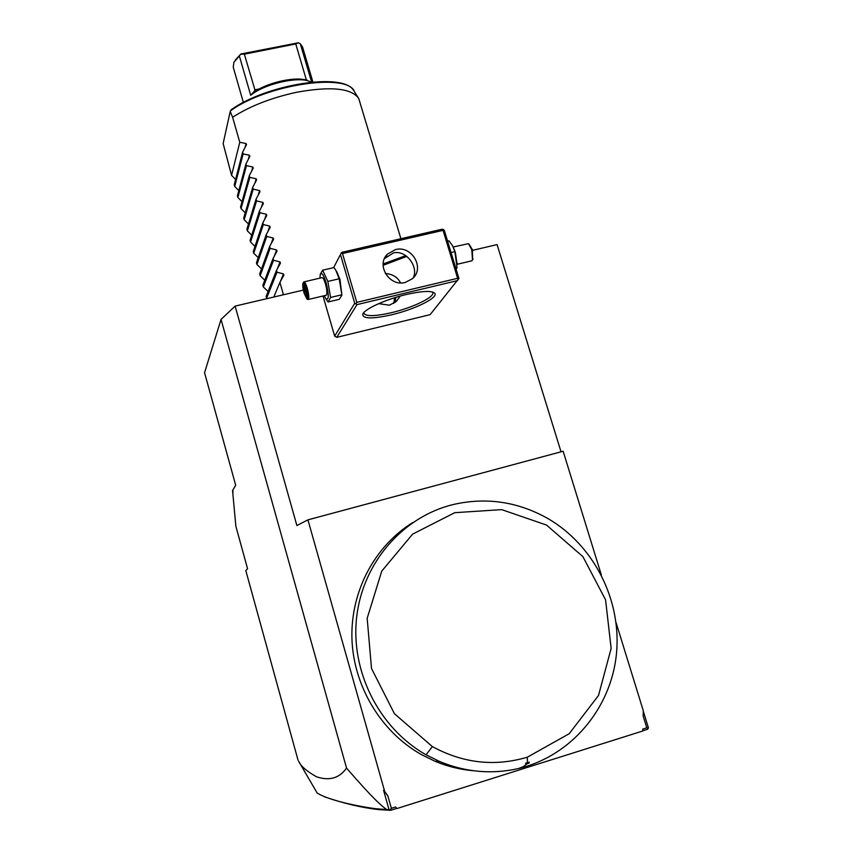 <?xml version="1.0" encoding="UTF-8"?>
<svg xmlns="http://www.w3.org/2000/svg" width="853" height="853" viewBox="0 0 853 853"><rect width="100%" height="100%" fill="white"/><g stroke="black" fill="none" stroke-linecap="round" stroke-linejoin="round"><path stroke-width="1.28" d="M305.47 773.031L298.699 761.313C300.661 766.005 306.568 771.155 316.431 776.752C329.365 781.135 339.398 778.245 346.542 768.073C374.222 800.071 381.856 806.117 386.665 809.54L376.312 808.772C360.84 806.863 329.023 800.69 317.124 792.959L316.868 792.522M643.279 711.167L648.44 727.886L647.48 729.315L642.767 730.808M396.816 808.58L395.675 806.959L396.816 808.58L642.757 731L642.81 729.08L646.798 727.822L643.151 715.998L643.29 710.73L616.079 622.626M396.464 808.484L390.706 810.307L378.305 809.572C361.491 807.631 343.578 803.387 324.566 796.841M648.109 728.526L646.798 727.822M395.675 806.959L391.367 808.313L389.992 809.913L389.043 809.657L383.573 790.273L384.714 791.488L307.933 519.85L296.876 525.544L235.119 306.11L221.034 319.417L346.542 768.073M307.933 519.85L563.14 451.248L601.365 575.018M384.714 791.488L387.859 795.934L391.367 808.313M473.308 770.728C460.066 769.577 447.228 766.389 434.795 761.175L421.083 754.425C380.417 731.32 353.291 685.449 351.926 638.257C350.679 591.022 374.851 546.027 412.649 522.622M387.859 795.934L383.573 790.273M386.665 809.54L389.043 809.657M561.029 451.813L497.064 244.587L472.594 250.334M303.337 290.095L235.119 306.11M322.999 296.002L334.653 336.125L336.754 337.351L430.104 314.661L458.914 278.419L444.36 230.523L443.443 229.574L443.048 230.342L342.479 253.554L341.2 253.17L341.68 252.381L442.131 229.212L443.443 229.574M298.081 760.332L245.813 570.593L247.573 568.738L235.876 526.301L232.56 490.582L233.008 492.192L232.816 490.144L235.684 485.208L204.56 372.729L221.034 319.417M389.992 809.913L390.706 810.307M235.599 179.493L231.568 175.355L239.768 142.259L232.602 117.256C250.036 106.071 271.403 97.743 296.695 92.252C330.868 86.1 351.553 88.19 358.75 98.511L400.899 238.723M353.366 90.098C342.32 72.1 265.955 84.746 231.259 109.674L230.214 111.412L232.602 117.256M230.214 111.412L223.145 143.549L231.568 175.355M243.372 102.435L233.232 67.195L233.935 62.269L239.33 55.914L250.707 95.301L255.079 90.386L244.353 54.165L295.767 43.961L298.401 42.778L240.834 54.006L235.236 60.147M310.95 82.219C301.248 75.512 264.782 83.359 250.707 95.301M312.902 82.037L302.57 47.054L300.309 43.802L311.633 82.155M300.309 43.802L298.401 42.778M239.33 55.914L240.834 54.006M240.781 54.208L244.353 54.165M304.521 79.734L306.206 79.382L307.443 80.577C297.313 76.162 269.761 81.739 255.346 91.218L254.823 91.495L255.079 90.386M306.206 79.382L295.767 43.961M238.808 190.582L234.714 186.402L234.244 184.749L242.615 152.197L246.506 144.605L246.08 143.549L239.768 142.259M242.017 201.692L237.87 197.48L237.401 195.827L245.963 163.893L249.865 156.344L249.439 155.257L243.116 153.935L242.615 152.197M245.248 212.834L241.026 208.59L240.557 206.927L249.321 175.611L253.234 168.105L252.808 167.007L246.464 165.642L245.963 163.893M248.479 223.998L244.193 219.711L243.723 218.048L252.691 187.372L256.604 179.898L256.188 178.778L249.822 177.371L249.321 175.611M251.72 235.183L247.37 230.864L246.901 229.19L256.06 199.154L259.984 191.722L259.579 190.571L253.192 189.131L252.691 187.372M254.983 246.4L250.547 242.039L250.078 240.365L259.44 210.958L263.374 203.568L262.969 202.406L256.572 200.913L256.06 199.154M258.246 257.649L253.736 253.234L253.266 251.56L262.831 222.793L266.765 215.436L266.371 214.252L259.952 212.728L259.44 210.958M261.508 268.919L256.934 264.451L256.454 262.777L266.232 234.65L270.166 227.346L269.783 226.13L263.342 224.563L262.831 222.793M264.793 280.21L260.133 275.7L259.664 274.026L269.633 246.538L273.578 239.277L273.195 238.04L266.744 236.43L266.232 234.65M268.087 291.534L263.342 286.971L262.863 285.286L273.056 258.459L276.99 251.251L276.628 249.982L270.145 248.319L269.633 246.538M266.936 298.646L266.083 296.588L276.479 270.401L280.424 263.214L280.061 261.946L273.557 260.24L273.056 258.459M281.97 295.106L283.335 294.37L279.901 282.375L283.868 275.21L283.505 273.93L276.99 272.192L276.479 270.401M243.116 153.935L234.714 186.402M246.464 165.642L237.87 197.48M249.822 177.371L241.026 208.59M253.192 189.131L244.193 219.711M256.572 200.913L247.37 230.864M259.952 212.728L250.547 242.039M263.342 224.563L253.736 253.234M266.744 236.43L256.934 264.451M270.145 248.319L260.133 275.7M273.557 260.24L263.342 286.971M276.99 272.192L266.562 298.273M279.901 282.375L273.824 297.025M383.146 263.961L405.836 255.569M336.754 337.351L357.002 304.606L457.73 280.552M406.284 294.52C421.638 291.044 431.042 290.542 434.486 293.005C439.594 297.1 415.326 309.255 391.772 314.757C372.665 319.033 362.983 318.926 362.717 314.426C363.623 309.458 385.481 299.371 406.284 294.52M357.002 304.606L354.72 303.284L334.653 336.125M333.63 267.639L340.432 254.514L354.72 303.284M336.711 271.574L339.952 279.411L341.914 295.149L339.291 299.328L328.106 301.983L325.59 298.337M340.432 254.514L341.2 253.17M342.479 253.554L356.799 302.357L457.624 278.302L458.53 279.219M457.624 278.302L443.048 230.342M395.451 249.609C411.764 244.971 425.274 268.258 412.33 278.76L405.26 282.439C389.501 287.013 375.768 265.059 387.475 254.098L395.451 249.609M356.799 302.357L356.01 303.7M413.151 277.971C418.94 267.607 406.593 249.588 393.361 252.936L384.436 258.662M383.114 265.315L406.881 256.369M385.353 273.504C392.487 274.026 397.551 277.15 400.569 282.876M400.217 296.087L396.293 301.472L389.405 305.214L378.711 303.636M432.354 291.961L432.791 292.728C434.454 297.26 412.468 307.762 391.612 312.646C375.224 316.367 365.98 316.58 363.89 313.296L363.868 312.561M395.131 302.463L395.76 297.388M394.694 297.718L393.734 303.412M320.206 274.399L322.658 270.198L333.939 267.575L335.709 269.953L339.195 278.771L341.914 295.149M322.658 270.198L327.851 281.426L339.195 278.771M320.035 278.121L320.035 276.244C320.888 271.019 322.914 273.163 326.113 282.652C329.109 295.415 328.97 300.693 325.707 298.497L324.183 295.724M326.059 295.277L326.39 295.202C327.328 293.645 327.019 289.881 325.462 283.9C324.087 279.464 322.903 277.385 321.912 277.673L304.116 281.831M327.851 281.426L330.591 297.452L328.106 301.983M330.591 297.452L341.882 294.775M307.538 299.286L308.296 299.478C309.17 297.932 308.829 294.168 307.261 288.175C305.886 283.718 304.745 281.629 303.807 281.906L303.124 283.025M306.888 298.859L304.094 293.155C302.868 288.57 302.474 285.297 302.932 283.356C303.689 282.215 304.809 283.974 306.27 288.634C307.837 294.85 308.05 298.262 306.888 298.859L307.933 299.542M303.572 289.434L305.31 295.447L306.92 296.94L306.792 292.387L305.043 286.331L303.433 284.87L303.572 289.434L304.724 289.476L306.835 295.095M305.31 295.447L306.813 294.328M303.433 284.87L303.881 285.51M305.043 286.331L303.689 285.339M306.92 296.94L306.909 296.364M305.854 289.21L304.724 289.476L304.628 286.181M455.694 267.81L457.048 267.49L456.184 269.441M451.056 252.552L454.862 251.656L457.048 267.49M447.58 241.132L448.934 240.823L452.506 245.632L454.862 251.656M453.242 247.029L455.342 252.339L457.133 264.515M453.22 246.997L468.382 243.659L471.773 249.566L472.519 259.941L471.4 260.922M472.637 259.632L472.391 249.641L468.969 244.075M527.431 763.606L523.156 766.698L518.549 768.51C571.02 756.131 610.769 708.651 616.378 654.614C622.029 600.523 593.891 545.216 547.935 518.56C517.739 501.575 486.007 496.926 452.762 504.635C403 516.961 363.218 562.127 356.735 616.399C350.199 670.618 378.615 727.972 426.063 754.809L432.343 746.578L394.417 713.694L371.513 668.485L367.174 618.297L381.76 571.105L412.628 534.127L454.745 512.685L501.671 509.625L546.528 525.064L582.898 556.636L605.566 599.808L611.143 648.419L598.518 695.43L569.196 733.719L527.314 757.197C494.772 766.836 463.115 763.296 432.343 746.578M518.549 768.51C492 774.535 465.813 772.253 439.988 761.654L426.063 754.809M529.084 763.062L529.159 762.145L527.41 762.518L525.661 763.254L525.768 764.107L529.084 763.062M525.661 763.254L529.159 762.145M358.75 98.511L354.507 91.825C348.387 72.484 266.371 84.34 230.534 110.805M254.695 89.896L259.227 88.968M245.078 147.377L246.08 143.549M248.362 159.244L249.439 155.257M251.635 171.154L252.808 167.007M254.908 183.118L256.188 178.778M258.182 195.134L259.579 190.571M261.434 207.204L262.969 202.406M264.665 219.349L266.371 214.252M267.885 231.568L269.783 226.13M271.073 243.883L273.195 238.04M274.218 256.327L276.628 249.982M277.289 268.908L280.061 261.946M280.274 281.703L283.505 273.93M527.41 762.518L527.314 757.197M317.124 792.959L298.699 761.313M378.305 809.572L376.312 808.772M385.225 257.755L387.475 254.098M432.524 292.003L434.486 293.005M363.591 312.902L362.717 314.426M325.707 298.497L326.688 300.075M326.39 295.202L308.296 299.478M306.877 296.62L306.76 292.323L305.065 286.48M457.155 263.257L457.133 264.43M457.133 264.291L471.858 260.805M473.063 258.981L472.519 259.941M434.795 761.175L439.988 761.654"/></g></svg>
